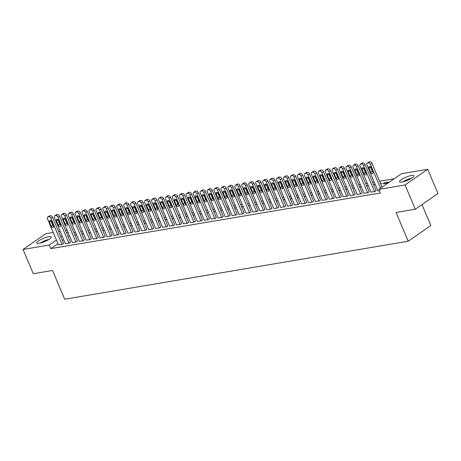 <?xml version="1.0" encoding="UTF-8"?>
<svg xmlns="http://www.w3.org/2000/svg" width="461" height="461" viewBox="0 0 461 461"><rect width="100%" height="100%" fill="white"/><g stroke="black" fill="none" stroke-linecap="round" stroke-linejoin="round"><path stroke-width="0.69" d="M401.946 182.06A7.802 1.735 157.1 0 1 399.531 181.79A7.802 1.735 157.1 0 1 403.444 178.384A7.802 1.735 157.1 0 1 411.494 175.445A7.802 1.735 157.1 0 1 413.909 175.716A7.802 1.735 157.1 0 1 410.002 179.122A7.802 1.735 157.1 0 1 401.946 182.06M39.254 243.287A7.802 1.735 157.1 0 1 36.84 243.016A7.802 1.735 157.1 0 1 40.752 239.611A7.802 1.735 157.1 0 1 48.803 236.672A7.802 1.735 157.1 0 1 51.217 236.942A7.802 1.735 157.1 0 1 47.304 240.348A7.802 1.735 157.1 0 1 39.254 243.287M394.172 178.787L379.57 181.248M374.251 182.147L372.626 182.423M367.308 183.322L365.682 183.593M360.364 184.492L358.739 184.769M353.414 185.668L351.789 185.939M346.47 186.838L344.845 187.114M339.527 188.013L337.901 188.284M332.583 189.183L330.952 189.459M325.633 190.358L324.008 190.629M318.689 191.528L317.064 191.805M311.745 192.698L310.12 192.975M304.796 193.874L303.171 194.15M297.852 195.043L296.227 195.32M290.908 196.219L289.283 196.495M283.964 197.389L282.334 197.665M277.015 198.564L275.39 198.835M270.071 199.734L268.446 200.011M263.127 200.91L261.496 201.18M256.178 202.079L254.553 202.356M249.234 203.255L247.609 203.526M242.29 204.425L240.665 204.701M235.346 205.6L233.715 205.871M228.397 206.77L226.772 207.047M221.453 207.946L219.828 208.216M214.509 209.115L212.878 209.392M207.559 210.291L205.934 210.562M200.616 211.461L198.991 211.737M193.672 212.636L192.047 212.907M186.722 213.806L185.097 214.083M179.778 214.982L178.153 215.252M172.835 216.151L171.21 216.428M165.891 217.321L164.26 217.598M158.941 218.497L157.316 218.773M151.997 219.667L150.372 219.943M145.054 220.842L143.429 221.119M138.104 222.012L136.479 222.288M131.16 223.187L129.535 223.458M124.216 224.357L122.591 224.634M117.273 225.533L115.642 225.804M110.323 226.703L108.698 226.979M103.379 227.878L101.754 228.149M96.435 229.048L94.81 229.324M89.486 230.223L87.861 230.494M82.542 231.393L80.917 231.67M75.598 232.569L73.973 232.84M401.514 173.693L427.699 169.273L405.052 184.97L378.867 189.39L401.514 173.693M405.052 184.97L415.298 209.231L437.95 193.539L427.699 169.273M422.005 204.586L430.856 225.538L408.21 241.236L64.684 299.229L52.537 270.474L33.301 273.719L23.05 249.459L45.702 233.762L53.24 232.488M58.564 231.589L60.189 231.318M65.508 230.419L67.133 230.143M384.497 182.746L382.964 183.806L387.136 183.103L388.663 182.043L384.497 182.746L384.814 183.495M371.013 192.087L374.891 191.586L376.072 190.583M373.543 184.596L374.776 184.388L373.756 185.091M357.119 194.433L360.998 193.931L362.185 192.929M359.655 186.941L360.882 186.734L359.862 187.437M343.232 196.778L347.11 196.277L348.291 195.274M345.762 189.287L346.995 189.079L345.975 189.782M329.338 199.123L333.217 198.622L334.404 197.619M331.874 191.632L333.101 191.419L332.081 192.128M315.451 201.469L319.329 200.967L320.51 199.965M317.981 193.972L319.208 193.764L318.194 194.473M301.557 203.814L305.436 203.313L306.617 202.31M304.087 196.317L305.32 196.109L304.3 196.818M287.664 206.159L291.548 205.658L292.729 204.655M290.2 198.662L291.427 198.455L290.407 199.164M273.776 208.505L277.655 208.003L278.836 207.001M276.306 201.008L277.539 200.8L276.519 201.509M259.883 210.85L263.761 210.349L264.948 209.346M262.418 203.353L263.646 203.145L262.626 203.854M245.995 213.195L249.874 212.694L251.055 211.691M248.525 205.698L249.753 205.491L248.738 206.2M232.102 215.541L235.98 215.033L237.167 214.037M234.637 208.044L235.865 207.836L234.845 208.545M218.209 217.886L222.093 217.379L223.274 216.382M220.744 210.389L221.972 210.181L220.952 210.89M204.321 220.231L208.199 219.724L209.38 218.727M206.851 212.734L208.084 212.527L207.064 213.236M190.428 222.577L194.311 222.069L195.493 221.067M192.963 215.08L194.19 214.872L193.171 215.581M176.54 224.922L180.418 224.415L181.599 223.412M179.07 217.425L180.303 217.217L179.283 217.92M162.647 227.267L166.525 226.76L167.712 225.757M165.182 219.77L166.409 219.563L165.39 220.266M148.759 229.613L152.637 229.105L153.818 228.103M151.289 222.116L152.516 221.908L151.502 222.611M134.866 231.958L138.744 231.451L139.931 230.448M137.395 224.461L138.628 224.253L137.609 224.956M120.972 234.303L124.856 233.796L126.037 232.793M123.508 226.806L124.735 226.599L123.715 227.302M107.085 236.649L110.963 236.141L112.144 235.139M109.614 229.152L110.847 228.944L109.827 229.647M93.191 238.988L97.069 238.487L98.256 237.484M95.727 231.497L96.954 231.289L95.934 231.992M79.304 241.334L83.182 240.832L84.363 239.829M81.833 233.842L83.066 233.635L82.046 234.338M65.41 243.679L69.288 243.178L70.475 242.175M69.467 235.663L68.119 236.597M63.71 239.657L62.362 240.59M57.953 243.644L50.75 248.635L380.383 192.986L378.867 189.39M58.466 244.854L62.344 244.347L63.526 243.35M74.889 235.012L76.117 234.805L75.097 235.513M72.354 242.509L76.238 242.002L77.419 241.005M88.777 232.667L90.01 232.459L88.99 233.168M86.247 240.164L90.126 239.657L91.313 238.66M102.67 230.321L103.898 230.114L102.884 230.823M100.141 237.818L104.019 237.317L105.2 236.314M116.564 227.976L117.791 227.769L116.771 228.477M114.028 235.473L117.907 234.972L119.094 233.969M130.451 225.631L131.685 225.423L130.665 226.132M127.922 233.128L131.8 232.626L132.981 231.624M144.345 223.285L145.572 223.078L144.552 223.787M141.809 230.782L145.693 230.281L146.875 229.278M158.232 220.94L159.466 220.733L158.446 221.441M155.703 228.437L159.581 227.936L160.762 226.933M172.126 218.595L173.353 218.387L172.333 219.096M169.59 226.092L173.474 225.59L174.656 224.588M186.014 216.249L187.247 216.042L186.227 216.751M183.484 223.746L187.362 223.245L188.549 222.242M199.907 213.91L201.134 213.702L200.12 214.405M197.377 221.401L201.255 220.9L202.437 219.897M213.8 211.564L215.028 211.357L214.008 212.06M211.265 219.056L215.143 218.554L216.33 217.552M227.688 209.219L228.921 209.012L227.901 209.715M225.158 216.71L229.036 216.209L230.218 215.206M241.581 206.874L242.809 206.666L241.789 207.369M239.046 214.365L242.93 213.864L244.111 212.861M255.469 204.528L256.702 204.321L255.682 205.024M252.939 212.025L256.817 211.518L257.999 210.516M269.362 202.183L270.59 201.976L269.57 202.679M266.827 209.68L270.711 209.173L271.892 208.17M283.256 199.838L284.483 199.63L283.463 200.333M280.72 207.335L284.598 206.828L285.785 205.825M297.143 197.492L298.371 197.285L297.357 197.988M294.614 204.989L298.492 204.482L299.673 203.48M311.037 195.147L312.264 194.94L311.244 195.643M308.501 202.644L312.379 202.137L313.566 201.134M324.924 192.802L326.158 192.594L325.138 193.303M322.395 200.299L326.273 199.792L327.454 198.789M338.818 190.456L340.045 190.249L339.025 190.958M336.282 197.953L340.166 197.446L341.347 196.449M352.705 188.111L353.939 187.904L352.919 188.612M350.176 195.608L354.054 195.101L355.241 194.104M366.599 185.766L367.826 185.558L366.812 186.267M364.069 193.263L367.947 192.756L369.128 191.759M380.492 183.42L381.72 183.213L380.7 183.922M377.957 190.917L379.466 190.814M50.75 248.635L49.235 245.039L23.05 249.459M415.298 209.231L396.062 212.481L408.21 241.236M67.946 232.073L66.597 233.007M62.189 236.061L60.846 236.994M56.438 240.048L49.235 245.039M58.524 244.993L47.512 218.917A2 1.337 -124.7 0 1 47.76 217.039A2 1.337 -124.7 0 1 48.14 216.883L48.831 216.768A2 1.337 -124.7 0 1 50.981 218.33L61.999 244.411M63.589 243.489L52.514 217.269L50.981 218.33M49.5 222.046A1.602 1.072 55.3 0 1 49.702 220.542A1.602 1.072 55.3 0 1 51.724 221.672L53.545 225.982A1.602 1.072 55.3 0 1 53.343 227.486A1.602 1.072 55.3 0 1 51.321 226.357L49.5 222.046L51.033 220.986A1.602 1.072 55.3 0 1 50.929 220.681M53.649 226.288A1.602 1.072 55.3 0 1 52.854 225.296L51.033 220.986M47.76 217.039L49.287 215.979A2 1.337 55.3 0 1 49.667 215.823L50.364 215.708A2 1.337 55.3 0 1 52.514 217.269M65.468 243.823L54.456 217.742A2 1.337 -124.7 0 1 54.703 215.863A2 1.337 -124.7 0 1 55.084 215.713L55.781 215.592A2 1.337 -124.7 0 1 57.925 217.16L68.943 243.235M70.533 242.313L59.457 216.1L57.925 217.16M56.444 220.871A1.602 1.072 55.3 0 1 56.645 219.373A1.602 1.072 55.3 0 1 58.668 220.496L60.489 224.812A1.602 1.072 55.3 0 1 60.293 226.316A1.602 1.072 55.3 0 1 58.27 225.187L56.444 220.871L57.977 219.811A1.602 1.072 55.3 0 1 57.873 219.511M60.593 225.118A1.602 1.072 55.3 0 1 59.797 224.127L57.977 219.811M54.703 215.863L56.236 214.803A2 1.337 55.3 0 1 56.617 214.653L57.308 214.532A2 1.337 55.3 0 1 59.457 216.1M72.417 242.647L61.399 216.572A2 1.337 -124.7 0 1 61.647 214.693A2 1.337 -124.7 0 1 62.028 214.538L62.725 214.423A2 1.337 -124.7 0 1 64.874 215.984L75.886 242.065M77.477 241.143L66.401 214.924L64.874 215.984M63.393 219.701A1.602 1.072 55.3 0 1 63.589 218.197A1.602 1.072 55.3 0 1 65.612 219.327L67.439 223.637A1.602 1.072 55.3 0 1 67.237 225.141A1.602 1.072 55.3 0 1 65.214 224.011L63.393 219.701L64.92 218.641A1.602 1.072 55.3 0 1 64.822 218.335M67.537 223.942A1.602 1.072 55.3 0 1 66.741 222.951L64.92 218.641M61.647 214.693L63.18 213.633A2 1.337 55.3 0 1 63.56 213.478L64.252 213.362A2 1.337 55.3 0 1 66.401 214.924M41.017 242.884A6.754 1.504 157.1 0 1 43.098 241.748A6.754 1.504 157.1 0 1 48.209 239.847M48.97 239.386A7.756 1.729 -22.9 0 0 42.804 241.639A7.756 1.729 -22.9 0 0 40.159 243.108M403.715 181.657A6.754 1.504 157.1 0 1 405.789 180.522A6.754 1.504 157.1 0 1 410.901 178.62M411.661 178.153A7.756 1.729 -22.9 0 0 405.496 180.412A7.756 1.729 -22.9 0 0 402.851 181.876M79.361 241.478L68.343 215.396A2 1.337 -124.7 0 1 68.597 213.518A2 1.337 -124.7 0 1 68.977 213.368L69.669 213.247A2 1.337 -124.7 0 1 71.818 214.814L82.836 240.89M84.426 239.974L73.351 213.754L71.818 214.814M70.337 218.526A1.602 1.072 55.3 0 1 70.539 217.027A1.602 1.072 55.3 0 1 72.561 218.151L74.382 222.467A1.602 1.072 55.3 0 1 74.181 223.971A1.602 1.072 55.3 0 1 72.158 222.842L70.337 218.526L71.87 217.465A1.602 1.072 55.3 0 1 71.766 217.166M74.486 222.772A1.602 1.072 55.3 0 1 73.691 221.781L71.87 217.465M68.597 213.518L70.124 212.458A2 1.337 55.3 0 1 70.504 212.308L71.201 212.187A2 1.337 55.3 0 1 73.351 213.754M86.305 240.302L75.293 214.227A2 1.337 -124.7 0 1 75.541 212.348A2 1.337 -124.7 0 1 75.921 212.193L76.618 212.077A2 1.337 -124.7 0 1 78.762 213.639L89.78 239.72M91.37 238.798L80.295 212.579L78.762 213.639M77.281 217.356A1.602 1.072 55.3 0 1 77.483 215.852A1.602 1.072 55.3 0 1 79.505 216.981L81.326 221.292A1.602 1.072 55.3 0 1 81.13 222.796A1.602 1.072 55.3 0 1 79.102 221.672L77.281 217.356L78.814 216.295A1.602 1.072 55.3 0 1 78.71 215.99M81.43 221.597A1.602 1.072 55.3 0 1 80.635 220.606L78.814 216.295M75.541 212.348L77.068 211.288A2 1.337 55.3 0 1 77.454 211.132L78.145 211.017A2 1.337 55.3 0 1 80.295 212.579M93.255 239.132L82.237 213.051A2 1.337 -124.7 0 1 82.484 211.173A2 1.337 -124.7 0 1 82.865 211.023L83.562 210.908A2 1.337 -124.7 0 1 85.711 212.469L96.724 238.544M98.314 237.628L87.238 211.409L85.711 212.469M84.23 216.186A1.602 1.072 55.3 0 1 84.426 214.682A1.602 1.072 55.3 0 1 86.449 215.806L88.27 220.122A1.602 1.072 55.3 0 1 88.074 221.626A1.602 1.072 55.3 0 1 86.051 220.496L84.23 216.186L85.758 215.12A1.602 1.072 55.3 0 1 85.654 214.82M88.374 220.427A1.602 1.072 55.3 0 1 87.578 219.436L85.758 215.12M82.484 211.173L84.017 210.112A2 1.337 55.3 0 1 84.398 209.962L85.089 209.841A2 1.337 55.3 0 1 87.238 211.409M100.198 237.957L89.18 211.881A2 1.337 -124.7 0 1 89.428 210.003A2 1.337 -124.7 0 1 89.814 209.847L90.506 209.732A2 1.337 -124.7 0 1 92.655 211.294L103.673 237.375M105.258 236.453L94.182 210.233L92.655 211.294M91.174 215.01A1.602 1.072 55.3 0 1 91.37 213.506A1.602 1.072 55.3 0 1 93.399 214.636L95.22 218.946A1.602 1.072 55.3 0 1 95.018 220.45A1.602 1.072 55.3 0 1 92.995 219.327L91.174 215.01L92.701 213.95A1.602 1.072 55.3 0 1 92.603 213.645M95.323 219.252A1.602 1.072 55.3 0 1 94.528 218.266L92.701 213.95M89.428 210.003L90.961 208.942A2 1.337 55.3 0 1 91.341 208.787L92.039 208.672A2 1.337 55.3 0 1 94.182 210.233M107.142 236.787L96.13 210.706A2 1.337 -124.7 0 1 96.378 208.827A2 1.337 -124.7 0 1 96.758 208.677L97.45 208.562A2 1.337 -124.7 0 1 99.599 210.124L110.617 236.199M112.207 235.283L101.132 209.064L99.599 210.124M98.118 213.841A1.602 1.072 55.3 0 1 98.32 212.337A1.602 1.072 55.3 0 1 100.342 213.46L102.163 217.776A1.602 1.072 55.3 0 1 101.962 219.28A1.602 1.072 55.3 0 1 99.939 218.151L98.118 213.841L99.651 212.78A1.602 1.072 55.3 0 1 99.547 212.475M102.267 218.082A1.602 1.072 55.3 0 1 101.472 217.091L99.651 212.78M96.378 208.827L97.905 207.767A2 1.337 55.3 0 1 98.285 207.617L98.982 207.502A2 1.337 55.3 0 1 101.132 209.064M114.086 235.611L103.074 209.536A2 1.337 -124.7 0 1 103.322 207.657A2 1.337 -124.7 0 1 103.702 207.502L104.399 207.387A2 1.337 -124.7 0 1 106.543 208.948L117.561 235.029M119.151 234.107L108.076 207.888L106.543 208.948M105.062 212.665A1.602 1.072 55.3 0 1 105.264 211.161A1.602 1.072 55.3 0 1 107.286 212.291L109.107 216.607A1.602 1.072 55.3 0 1 108.911 218.105A1.602 1.072 55.3 0 1 106.889 216.981L105.062 212.665L106.595 211.605A1.602 1.072 55.3 0 1 106.491 211.299M109.211 216.906A1.602 1.072 55.3 0 1 108.416 215.921L106.595 211.605M103.322 207.657L104.854 206.597A2 1.337 55.3 0 1 105.235 206.442L105.926 206.326A2 1.337 55.3 0 1 108.076 207.888M121.036 234.442L110.018 208.366A2 1.337 -124.7 0 1 110.265 206.482A2 1.337 -124.7 0 1 110.646 206.332L111.343 206.217A2 1.337 -124.7 0 1 113.492 207.778L124.505 233.854M126.095 232.938L115.02 206.718L113.492 207.778M112.011 211.495A1.602 1.072 55.3 0 1 112.207 209.991A1.602 1.072 55.3 0 1 114.23 211.121L116.057 215.431A1.602 1.072 55.3 0 1 115.855 216.935A1.602 1.072 55.3 0 1 113.832 215.806L112.011 211.495L113.539 210.435A1.602 1.072 55.3 0 1 113.441 210.13M116.155 215.736A1.602 1.072 55.3 0 1 115.359 214.745L113.539 210.435M110.265 206.482L111.798 205.422A2 1.337 55.3 0 1 112.179 205.272L112.876 205.157A2 1.337 55.3 0 1 115.02 206.718M127.979 233.272L116.961 207.191A2 1.337 -124.7 0 1 117.215 205.312A2 1.337 -124.7 0 1 117.595 205.157L118.287 205.041A2 1.337 -124.7 0 1 120.436 206.603L131.454 232.684M133.045 231.762L121.969 205.543L120.436 206.603M118.955 210.32A1.602 1.072 55.3 0 1 119.157 208.816A1.602 1.072 55.3 0 1 121.18 209.945L123.001 214.261A1.602 1.072 55.3 0 1 122.799 215.76A1.602 1.072 55.3 0 1 120.776 214.636L118.955 210.32L120.488 209.259A1.602 1.072 55.3 0 1 120.384 208.954M123.104 214.561A1.602 1.072 55.3 0 1 122.309 213.576L120.488 209.259M117.215 205.312L118.742 204.252A2 1.337 55.3 0 1 119.122 204.096L119.82 203.981A2 1.337 55.3 0 1 121.969 205.543M134.923 232.096L123.911 206.021A2 1.337 -124.7 0 1 124.159 204.137A2 1.337 -124.7 0 1 124.539 203.987L125.236 203.871A2 1.337 -124.7 0 1 127.38 205.433L138.398 231.508M139.988 230.592L128.913 204.373L127.38 205.433M125.899 209.15A1.602 1.072 55.3 0 1 126.101 207.646A1.602 1.072 55.3 0 1 128.123 208.775L129.944 213.086A1.602 1.072 55.3 0 1 129.748 214.59A1.602 1.072 55.3 0 1 127.72 213.46L125.899 209.15L127.432 208.09A1.602 1.072 55.3 0 1 127.328 207.784M130.048 213.391A1.602 1.072 55.3 0 1 129.253 212.4L127.432 208.09M124.159 204.137L125.692 203.076A2 1.337 55.3 0 1 126.072 202.926L126.763 202.811A2 1.337 55.3 0 1 128.913 204.373M141.873 230.926L130.855 204.845A2 1.337 -124.7 0 1 131.103 202.967A2 1.337 -124.7 0 1 131.483 202.817L132.18 202.696A2 1.337 -124.7 0 1 134.33 204.258L145.342 230.339M146.932 229.417L135.857 203.197L134.33 204.258M132.849 207.974A1.602 1.072 55.3 0 1 133.045 206.47A1.602 1.072 55.3 0 1 135.067 207.6L136.888 211.916A1.602 1.072 55.3 0 1 136.692 213.42A1.602 1.072 55.3 0 1 134.67 212.291L132.849 207.974L134.376 206.914A1.602 1.072 55.3 0 1 134.272 206.609M136.992 212.216A1.602 1.072 55.3 0 1 136.197 211.23L134.376 206.914M131.103 202.967L132.635 201.906A2 1.337 55.3 0 1 133.016 201.751L133.707 201.636A2 1.337 55.3 0 1 135.857 203.197M148.817 229.751L137.799 203.676A2 1.337 -124.7 0 1 138.052 201.791A2 1.337 -124.7 0 1 138.433 201.641L139.124 201.526A2 1.337 -124.7 0 1 141.273 203.088L152.291 229.163M153.876 228.247L142.801 202.027L141.273 203.088M139.792 206.805A1.602 1.072 55.3 0 1 139.988 205.301A1.602 1.072 55.3 0 1 142.017 206.43L143.838 210.74A1.602 1.072 55.3 0 1 143.636 212.244A1.602 1.072 55.3 0 1 141.613 211.115L139.792 206.805L141.32 205.744A1.602 1.072 55.3 0 1 141.222 205.439M143.941 211.046A1.602 1.072 55.3 0 1 143.146 210.055L141.32 205.744M138.052 201.791L139.579 200.731A2 1.337 55.3 0 1 139.96 200.581L140.657 200.466A2 1.337 55.3 0 1 142.801 202.027M155.76 228.581L144.748 202.5A2 1.337 -124.7 0 1 144.996 200.621A2 1.337 -124.7 0 1 145.376 200.472L146.068 200.351A2 1.337 -124.7 0 1 148.217 201.912L159.235 227.993M160.826 227.071L149.75 200.852L148.217 201.912M146.736 205.629A1.602 1.072 55.3 0 1 146.938 204.125A1.602 1.072 55.3 0 1 148.961 205.254L150.782 209.571A1.602 1.072 55.3 0 1 150.58 211.075A1.602 1.072 55.3 0 1 148.557 209.945L146.736 205.629L148.269 204.569A1.602 1.072 55.3 0 1 148.165 204.263M150.885 209.87A1.602 1.072 55.3 0 1 150.09 208.885L148.269 204.569M144.996 200.621L146.523 199.561A2 1.337 55.3 0 1 146.903 199.411L147.601 199.29A2 1.337 55.3 0 1 149.75 200.852M162.704 227.406L151.692 201.33A2 1.337 -124.7 0 1 151.94 199.452A2 1.337 -124.7 0 1 152.32 199.296L153.017 199.181A2 1.337 -124.7 0 1 155.161 200.742L166.179 226.818M167.769 225.902L156.694 199.682L155.161 200.742M153.68 204.459A1.602 1.072 55.3 0 1 153.882 202.955A1.602 1.072 55.3 0 1 155.904 204.085L157.725 208.395A1.602 1.072 55.3 0 1 157.529 209.899A1.602 1.072 55.3 0 1 155.507 208.77L153.68 204.459L155.213 203.399A1.602 1.072 55.3 0 1 155.109 203.094M157.829 208.7A1.602 1.072 55.3 0 1 157.034 207.709L155.213 203.399M151.94 199.452L153.473 198.391A2 1.337 55.3 0 1 153.853 198.236L154.544 198.121A2 1.337 55.3 0 1 156.694 199.682M169.654 226.236L158.636 200.155A2 1.337 -124.7 0 1 158.884 198.276A2 1.337 -124.7 0 1 159.264 198.126L159.961 198.005A2 1.337 -124.7 0 1 162.111 199.567L173.123 225.648M174.713 224.726L163.638 198.507L162.111 199.567M160.63 203.284A1.602 1.072 55.3 0 1 160.826 201.78A1.602 1.072 55.3 0 1 162.848 202.909L164.675 207.225A1.602 1.072 55.3 0 1 164.473 208.729A1.602 1.072 55.3 0 1 162.451 207.6L160.63 203.284L162.157 202.223A1.602 1.072 55.3 0 1 162.059 201.918M164.773 207.531A1.602 1.072 55.3 0 1 163.983 206.54L162.157 202.223M158.884 198.276L160.416 197.216A2 1.337 55.3 0 1 160.797 197.066L161.494 196.945A2 1.337 55.3 0 1 163.638 198.507M176.598 225.06L165.58 198.985A2 1.337 -124.7 0 1 165.833 197.106A2 1.337 -124.7 0 1 166.214 196.951L166.905 196.835A2 1.337 -124.7 0 1 169.054 198.397L180.072 224.472M181.663 223.556L170.587 197.337L169.054 198.397M167.574 202.114A1.602 1.072 55.3 0 1 167.775 200.61A1.602 1.072 55.3 0 1 169.798 201.739L171.619 206.05A1.602 1.072 55.3 0 1 171.417 207.554A1.602 1.072 55.3 0 1 169.394 206.424L167.574 202.114L169.106 201.054A1.602 1.072 55.3 0 1 169.003 200.748M171.723 206.355A1.602 1.072 55.3 0 1 170.927 205.364L169.106 201.054M165.833 197.106L167.36 196.046A2 1.337 55.3 0 1 167.741 195.89L168.438 195.775A2 1.337 55.3 0 1 170.587 197.337M183.541 223.89L172.529 197.809A2 1.337 -124.7 0 1 172.777 195.931A2 1.337 -124.7 0 1 173.157 195.781L173.855 195.66A2 1.337 -124.7 0 1 175.998 197.227L187.016 223.303M188.607 222.381L177.531 196.161L175.998 197.227M174.517 200.938A1.602 1.072 55.3 0 1 174.719 199.434A1.602 1.072 55.3 0 1 176.742 200.564L178.563 204.88A1.602 1.072 55.3 0 1 178.367 206.384A1.602 1.072 55.3 0 1 176.344 205.254L174.517 200.938L176.05 199.878A1.602 1.072 55.3 0 1 175.946 199.573M178.666 205.185A1.602 1.072 55.3 0 1 177.871 204.194L176.05 199.878M172.777 195.931L174.31 194.87A2 1.337 55.3 0 1 174.69 194.721L175.382 194.6A2 1.337 55.3 0 1 177.531 196.161M190.491 222.715L179.473 196.64A2 1.337 -124.7 0 1 179.721 194.761A2 1.337 -124.7 0 1 180.101 194.605L180.798 194.49A2 1.337 -124.7 0 1 182.948 196.052L193.96 222.133M195.55 221.211L184.475 194.991L182.948 196.052M181.467 199.769A1.602 1.072 55.3 0 1 181.663 198.265A1.602 1.072 55.3 0 1 183.685 199.394L185.512 203.704A1.602 1.072 55.3 0 1 185.31 205.208A1.602 1.072 55.3 0 1 183.288 204.079L181.467 199.769L182.994 198.708A1.602 1.072 55.3 0 1 182.89 198.403M185.61 204.01A1.602 1.072 55.3 0 1 184.815 203.019L182.994 198.708M179.721 194.761L181.254 193.701A2 1.337 55.3 0 1 181.634 193.545L182.326 193.43A2 1.337 55.3 0 1 184.475 194.991M197.435 221.545L186.417 195.464A2 1.337 -124.7 0 1 186.67 193.585A2 1.337 -124.7 0 1 187.051 193.436L187.742 193.315A2 1.337 -124.7 0 1 189.892 194.882L200.91 220.957M202.494 220.035L191.424 193.822L189.892 194.882M188.411 198.593A1.602 1.072 55.3 0 1 188.612 197.089A1.602 1.072 55.3 0 1 190.635 198.218L192.456 202.535A1.602 1.072 55.3 0 1 192.254 204.039A1.602 1.072 55.3 0 1 190.232 202.909L188.411 198.593L189.938 197.533A1.602 1.072 55.3 0 1 189.84 197.233M192.56 202.84A1.602 1.072 55.3 0 1 191.764 201.849L189.938 197.533M186.67 193.585L188.197 192.525A2 1.337 55.3 0 1 188.578 192.375L189.275 192.254A2 1.337 55.3 0 1 191.424 193.822M204.379 220.37L193.366 194.294A2 1.337 -124.7 0 1 193.614 192.416A2 1.337 -124.7 0 1 193.995 192.26L194.686 192.145A2 1.337 -124.7 0 1 196.835 193.706L207.853 219.788M209.444 218.866L198.368 192.646L196.835 193.706M195.355 197.423A1.602 1.072 55.3 0 1 195.556 195.919A1.602 1.072 55.3 0 1 197.579 197.049L199.4 201.359A1.602 1.072 55.3 0 1 199.198 202.863A1.602 1.072 55.3 0 1 197.175 201.734L195.355 197.423L196.887 196.363A1.602 1.072 55.3 0 1 196.784 196.058M199.504 201.664A1.602 1.072 55.3 0 1 198.708 200.673L196.887 196.363M193.614 192.416L195.141 191.355A2 1.337 55.3 0 1 195.522 191.2L196.219 191.085A2 1.337 55.3 0 1 198.368 192.646M211.328 219.2L200.31 193.119A2 1.337 -124.7 0 1 200.558 191.24A2 1.337 -124.7 0 1 200.938 191.09L201.636 190.969A2 1.337 -124.7 0 1 203.785 192.537L214.797 218.612M216.388 217.69L205.312 191.476L203.785 192.537M202.298 196.248A1.602 1.072 55.3 0 1 202.5 194.749A1.602 1.072 55.3 0 1 204.523 195.873L206.344 200.189A1.602 1.072 55.3 0 1 206.148 201.693A1.602 1.072 55.3 0 1 204.125 200.564L202.298 196.248L203.831 195.187A1.602 1.072 55.3 0 1 203.727 194.888M206.447 200.495A1.602 1.072 55.3 0 1 205.652 199.504L203.831 195.187M200.558 191.24L202.091 190.18A2 1.337 55.3 0 1 202.471 190.03L203.163 189.909A2 1.337 55.3 0 1 205.312 191.476M218.272 218.024L207.254 191.949A2 1.337 -124.7 0 1 207.502 190.07A2 1.337 -124.7 0 1 207.882 189.915L208.579 189.799A2 1.337 -124.7 0 1 210.729 191.361L221.741 217.442M223.331 216.52L212.256 190.301L210.729 191.361M209.248 195.078A1.602 1.072 55.3 0 1 209.444 193.574A1.602 1.072 55.3 0 1 211.466 194.703L213.293 199.014A1.602 1.072 55.3 0 1 213.091 200.518A1.602 1.072 55.3 0 1 211.069 199.388L209.248 195.078L210.775 194.018A1.602 1.072 55.3 0 1 210.677 193.712M213.391 199.319A1.602 1.072 55.3 0 1 212.602 198.328L210.775 194.018M207.502 190.07L209.035 189.01A2 1.337 55.3 0 1 209.415 188.854L210.112 188.739A2 1.337 55.3 0 1 212.256 190.301M225.216 216.854L214.198 190.773A2 1.337 -124.7 0 1 214.451 188.895A2 1.337 -124.7 0 1 214.832 188.745L215.523 188.624A2 1.337 -124.7 0 1 217.673 190.191L228.691 216.267M230.281 215.35L219.206 189.131L217.673 190.191M216.192 193.902A1.602 1.072 55.3 0 1 216.393 192.404A1.602 1.072 55.3 0 1 218.416 193.528L220.237 197.844A1.602 1.072 55.3 0 1 220.035 199.348A1.602 1.072 55.3 0 1 218.013 198.218L216.192 193.902L217.725 192.842A1.602 1.072 55.3 0 1 217.621 192.542M220.341 198.149A1.602 1.072 55.3 0 1 219.545 197.158L217.725 192.842M214.451 188.895L215.979 187.834A2 1.337 55.3 0 1 216.359 187.685L217.056 187.564A2 1.337 55.3 0 1 219.206 189.131M232.16 215.679L221.147 189.604A2 1.337 -124.7 0 1 221.395 187.725A2 1.337 -124.7 0 1 221.776 187.569L222.473 187.454A2 1.337 -124.7 0 1 224.616 189.016L235.634 215.097M237.225 214.175L226.149 187.955L224.616 189.016M223.136 192.733A1.602 1.072 55.3 0 1 223.337 191.229A1.602 1.072 55.3 0 1 225.36 192.358L227.181 196.668A1.602 1.072 55.3 0 1 226.985 198.172A1.602 1.072 55.3 0 1 224.962 197.049L223.136 192.733L224.668 191.672A1.602 1.072 55.3 0 1 224.565 191.367M227.285 196.974A1.602 1.072 55.3 0 1 226.489 195.988L224.668 191.672M221.395 187.725L222.928 186.665A2 1.337 55.3 0 1 223.308 186.509L224 186.394A2 1.337 55.3 0 1 226.149 187.955M239.109 214.509L228.091 188.428A2 1.337 -124.7 0 1 228.339 186.549A2 1.337 -124.7 0 1 228.719 186.4L229.417 186.284A2 1.337 -124.7 0 1 231.566 187.846L242.578 213.921M244.169 213.005L233.093 186.786L231.566 187.846M230.085 191.563A1.602 1.072 55.3 0 1 230.281 190.059A1.602 1.072 55.3 0 1 232.304 191.182L234.13 195.499A1.602 1.072 55.3 0 1 233.929 197.003A1.602 1.072 55.3 0 1 231.906 195.873L230.085 191.563L231.612 190.502A1.602 1.072 55.3 0 1 231.508 190.197M234.228 195.804A1.602 1.072 55.3 0 1 233.433 194.813L231.612 190.502M228.339 186.549L229.872 185.489A2 1.337 55.3 0 1 230.252 185.339L230.944 185.218A2 1.337 55.3 0 1 233.093 186.786M246.053 213.334L235.035 187.258A2 1.337 -124.7 0 1 235.289 185.38A2 1.337 -124.7 0 1 235.669 185.224L236.36 185.109A2 1.337 -124.7 0 1 238.51 186.67L249.528 212.752M251.112 211.83L240.043 185.61L238.51 186.67M237.029 190.387A1.602 1.072 55.3 0 1 237.231 188.883A1.602 1.072 55.3 0 1 239.253 190.013L241.074 194.323A1.602 1.072 55.3 0 1 240.873 195.827A1.602 1.072 55.3 0 1 238.85 194.703L237.029 190.387L238.562 189.327A1.602 1.072 55.3 0 1 238.458 189.022M241.178 194.628A1.602 1.072 55.3 0 1 240.383 193.643L238.562 189.327M235.289 185.38L236.816 184.319A2 1.337 55.3 0 1 237.196 184.164L237.893 184.048A2 1.337 55.3 0 1 240.043 185.61M252.997 212.164L241.985 186.088A2 1.337 -124.7 0 1 242.232 184.204A2 1.337 -124.7 0 1 242.613 184.054L243.304 183.939A2 1.337 -124.7 0 1 245.454 185.501L256.472 211.576M258.062 210.66L246.987 184.44L245.454 185.501M243.973 189.217A1.602 1.072 55.3 0 1 244.174 187.713A1.602 1.072 55.3 0 1 246.197 188.837L248.018 193.153A1.602 1.072 55.3 0 1 247.822 194.657A1.602 1.072 55.3 0 1 245.794 193.528L243.973 189.217L245.506 188.157A1.602 1.072 55.3 0 1 245.402 187.852M248.122 193.459A1.602 1.072 55.3 0 1 247.327 192.468L245.506 188.157M242.232 184.204L243.76 183.144A2 1.337 55.3 0 1 244.14 182.994L244.837 182.879A2 1.337 55.3 0 1 246.987 184.44M259.946 210.994L248.928 184.913A2 1.337 -124.7 0 1 249.176 183.034A2 1.337 -124.7 0 1 249.557 182.879L250.254 182.763A2 1.337 -124.7 0 1 252.403 184.325L263.415 210.406M265.006 209.484L253.93 183.265L252.403 184.325M250.922 188.042A1.602 1.072 55.3 0 1 251.118 186.538A1.602 1.072 55.3 0 1 253.141 187.667L254.962 191.983A1.602 1.072 55.3 0 1 254.766 193.482A1.602 1.072 55.3 0 1 252.743 192.358L250.922 188.042L252.449 186.982A1.602 1.072 55.3 0 1 252.346 186.676M255.066 192.283A1.602 1.072 55.3 0 1 254.27 191.298L252.449 186.982M249.176 183.034L250.709 181.974A2 1.337 55.3 0 1 251.089 181.818L251.781 181.703A2 1.337 55.3 0 1 253.93 183.265M266.89 209.818L255.872 183.743A2 1.337 -124.7 0 1 256.12 181.859A2 1.337 -124.7 0 1 256.5 181.709L257.198 181.594A2 1.337 -124.7 0 1 259.347 183.155L270.359 209.231M271.95 208.314L260.874 182.095L259.347 183.155M257.866 186.872A1.602 1.072 55.3 0 1 258.062 185.368A1.602 1.072 55.3 0 1 260.085 186.498L261.911 190.808A1.602 1.072 55.3 0 1 261.71 192.312A1.602 1.072 55.3 0 1 259.687 191.182L257.866 186.872L259.393 185.812A1.602 1.072 55.3 0 1 259.295 185.506M262.009 191.113A1.602 1.072 55.3 0 1 261.22 190.122L259.393 185.812M256.12 181.859L257.653 180.798A2 1.337 55.3 0 1 258.033 180.649L258.73 180.533A2 1.337 55.3 0 1 260.874 182.095M273.834 208.649L262.816 182.568A2 1.337 -124.7 0 1 263.07 180.689A2 1.337 -124.7 0 1 263.45 180.533L264.141 180.418A2 1.337 -124.7 0 1 266.291 181.98L277.309 208.061M278.899 207.139L267.824 180.919L266.291 181.98M264.81 185.697A1.602 1.072 55.3 0 1 265.012 184.193A1.602 1.072 55.3 0 1 267.034 185.322L268.855 189.638A1.602 1.072 55.3 0 1 268.654 191.136A1.602 1.072 55.3 0 1 266.631 190.013L264.81 185.697L266.343 184.636A1.602 1.072 55.3 0 1 266.239 184.331M268.959 189.938A1.602 1.072 55.3 0 1 268.164 188.952L266.343 184.636M263.07 180.689L264.597 179.629A2 1.337 55.3 0 1 264.977 179.473L265.674 179.358A2 1.337 55.3 0 1 267.824 180.919M280.778 207.473L269.766 181.398A2 1.337 -124.7 0 1 270.013 179.513A2 1.337 -124.7 0 1 270.394 179.364L271.091 179.248A2 1.337 -124.7 0 1 273.235 180.81L284.253 206.885M285.843 205.969L274.768 179.75L273.235 180.81M271.754 184.527A1.602 1.072 55.3 0 1 271.955 183.023A1.602 1.072 55.3 0 1 273.978 184.152L275.799 188.463A1.602 1.072 55.3 0 1 275.603 189.967A1.602 1.072 55.3 0 1 273.58 188.837L271.754 184.527L273.287 183.466A1.602 1.072 55.3 0 1 273.183 183.161M275.903 188.768A1.602 1.072 55.3 0 1 275.108 187.777L273.287 183.466M270.013 179.513L271.546 178.453A2 1.337 55.3 0 1 271.927 178.303L272.618 178.188A2 1.337 55.3 0 1 274.768 179.75M287.727 206.303L276.709 180.222A2 1.337 -124.7 0 1 276.957 178.344A2 1.337 -124.7 0 1 277.338 178.194L278.035 178.073A2 1.337 -124.7 0 1 280.184 179.634L291.196 205.715M292.787 204.793L281.711 178.574L280.184 179.634M278.703 183.351A1.602 1.072 55.3 0 1 278.899 181.847A1.602 1.072 55.3 0 1 280.922 182.977L282.749 187.293A1.602 1.072 55.3 0 1 282.547 188.797A1.602 1.072 55.3 0 1 280.524 187.667L278.703 183.351L280.23 182.291A1.602 1.072 55.3 0 1 280.127 181.986M282.847 187.592A1.602 1.072 55.3 0 1 282.051 186.607L280.23 182.291M276.957 178.344L278.49 177.283A2 1.337 55.3 0 1 278.87 177.133L279.562 177.012A2 1.337 55.3 0 1 281.711 178.574M294.671 205.128L283.653 179.052A2 1.337 -124.7 0 1 283.907 177.174A2 1.337 -124.7 0 1 284.287 177.018L284.979 176.903A2 1.337 -124.7 0 1 287.128 178.465L298.146 204.54M299.736 203.624L288.661 177.404L287.128 178.465M285.647 182.181A1.602 1.072 55.3 0 1 285.849 180.677A1.602 1.072 55.3 0 1 287.871 181.807L289.692 186.117A1.602 1.072 55.3 0 1 289.491 187.621A1.602 1.072 55.3 0 1 287.468 186.492L285.647 182.181L287.18 181.121A1.602 1.072 55.3 0 1 287.076 180.816M289.796 186.423A1.602 1.072 55.3 0 1 289.001 185.431L287.18 181.121M283.907 177.174L285.434 176.108A2 1.337 55.3 0 1 285.814 175.958L286.512 175.843A2 1.337 55.3 0 1 288.661 177.404M301.615 203.958L290.603 177.877A2 1.337 -124.7 0 1 290.851 175.998A2 1.337 -124.7 0 1 291.231 175.848L291.922 175.727A2 1.337 -124.7 0 1 294.072 177.289L305.09 203.37M306.68 202.448L295.605 176.229L294.072 177.289M292.591 181.006A1.602 1.072 55.3 0 1 292.793 179.502A1.602 1.072 55.3 0 1 294.815 180.631L296.636 184.947A1.602 1.072 55.3 0 1 296.44 186.451A1.602 1.072 55.3 0 1 294.412 185.322L292.591 181.006L294.124 179.946A1.602 1.072 55.3 0 1 294.02 179.64M296.74 185.253A1.602 1.072 55.3 0 1 295.945 184.262L294.124 179.946M290.851 175.998L292.378 174.938A2 1.337 55.3 0 1 292.764 174.788L293.455 174.667A2 1.337 55.3 0 1 295.605 176.229M308.565 202.782L297.547 176.707A2 1.337 -124.7 0 1 297.794 174.828A2 1.337 -124.7 0 1 298.175 174.673L298.872 174.558A2 1.337 -124.7 0 1 301.021 176.119L312.034 202.195M313.624 201.278L302.549 175.059L301.021 176.119M299.541 179.836A1.602 1.072 55.3 0 1 299.736 178.332A1.602 1.072 55.3 0 1 301.759 179.462L303.58 183.772A1.602 1.072 55.3 0 1 303.384 185.276A1.602 1.072 55.3 0 1 301.361 184.146L299.541 179.836L301.068 178.776A1.602 1.072 55.3 0 1 300.964 178.47M303.684 184.077A1.602 1.072 55.3 0 1 302.889 183.086L301.068 178.776M297.794 174.828L299.327 173.768A2 1.337 55.3 0 1 299.708 173.613L300.399 173.497A2 1.337 55.3 0 1 302.549 175.059M315.508 201.613L304.49 175.532A2 1.337 -124.7 0 1 304.738 173.653A2 1.337 -124.7 0 1 305.124 173.503L305.816 173.382A2 1.337 -124.7 0 1 307.965 174.944L318.977 201.025M320.568 200.103L309.492 173.883L307.965 174.944M306.484 178.661A1.602 1.072 55.3 0 1 306.68 177.157A1.602 1.072 55.3 0 1 308.709 178.286L310.53 182.602A1.602 1.072 55.3 0 1 310.328 184.106A1.602 1.072 55.3 0 1 308.305 182.977L306.484 178.661L308.011 177.6A1.602 1.072 55.3 0 1 307.913 177.295M310.628 182.908A1.602 1.072 55.3 0 1 309.838 181.916L308.011 177.6M304.738 173.653L306.271 172.593A2 1.337 55.3 0 1 306.651 172.443L307.349 172.322A2 1.337 55.3 0 1 309.492 173.883M322.452 200.437L311.434 174.362A2 1.337 -124.7 0 1 311.688 172.483A2 1.337 -124.7 0 1 312.068 172.328L312.76 172.212A2 1.337 -124.7 0 1 314.909 173.774L325.927 199.849M327.517 198.933L316.442 172.714L314.909 173.774M313.428 177.491A1.602 1.072 55.3 0 1 313.63 175.987A1.602 1.072 55.3 0 1 315.652 177.116L317.473 181.427A1.602 1.072 55.3 0 1 317.272 182.931A1.602 1.072 55.3 0 1 315.249 181.801L313.428 177.491L314.961 176.43A1.602 1.072 55.3 0 1 314.857 176.125M317.577 181.732A1.602 1.072 55.3 0 1 316.782 180.741L314.961 176.43M311.688 172.483L313.215 171.423A2 1.337 55.3 0 1 313.595 171.267L314.293 171.152A2 1.337 55.3 0 1 316.442 172.714M329.396 199.267L318.384 173.186A2 1.337 -124.7 0 1 318.632 171.308A2 1.337 -124.7 0 1 319.012 171.158L319.709 171.037A2 1.337 -124.7 0 1 321.853 172.604L332.871 198.679M334.461 197.757L323.386 171.544L321.853 172.604M320.372 176.315A1.602 1.072 55.3 0 1 320.574 174.811A1.602 1.072 55.3 0 1 322.596 175.941L324.417 180.257A1.602 1.072 55.3 0 1 324.221 181.761A1.602 1.072 55.3 0 1 322.199 180.631L320.372 176.315L321.905 175.255A1.602 1.072 55.3 0 1 321.801 174.95M324.521 180.562A1.602 1.072 55.3 0 1 323.726 179.571L321.905 175.255M318.632 171.308L320.165 170.247A2 1.337 55.3 0 1 320.545 170.097L321.236 169.976A2 1.337 55.3 0 1 323.386 171.544M336.346 198.092L325.328 172.016A2 1.337 -124.7 0 1 325.575 170.138A2 1.337 -124.7 0 1 325.956 169.982L326.653 169.867A2 1.337 -124.7 0 1 328.802 171.429L339.815 197.51M341.405 196.588L330.33 170.368L328.802 171.429M327.322 175.145A1.602 1.072 55.3 0 1 327.517 173.641A1.602 1.072 55.3 0 1 329.54 174.771L331.367 179.081A1.602 1.072 55.3 0 1 331.165 180.585A1.602 1.072 55.3 0 1 329.142 179.456L327.322 175.145L328.849 174.085A1.602 1.072 55.3 0 1 328.751 173.78M331.465 179.387A1.602 1.072 55.3 0 1 330.67 178.395L328.849 174.085M325.575 170.138L327.108 169.078A2 1.337 55.3 0 1 327.489 168.922L328.18 168.807A2 1.337 55.3 0 1 330.33 170.368M343.289 196.922L332.272 170.841A2 1.337 -124.7 0 1 332.525 168.962A2 1.337 -124.7 0 1 332.905 168.812L333.597 168.691A2 1.337 -124.7 0 1 335.746 170.259L346.764 196.334M348.355 195.412L337.279 169.199L335.746 170.259M334.265 173.97A1.602 1.072 55.3 0 1 334.467 172.472A1.602 1.072 55.3 0 1 336.49 173.595L338.311 177.911A1.602 1.072 55.3 0 1 338.109 179.415A1.602 1.072 55.3 0 1 336.086 178.286L334.265 173.97L335.798 172.91A1.602 1.072 55.3 0 1 335.694 172.61M338.414 178.217A1.602 1.072 55.3 0 1 337.619 177.226L335.798 172.91M332.525 168.962L334.052 167.902A2 1.337 55.3 0 1 334.432 167.752L335.13 167.631A2 1.337 55.3 0 1 337.279 169.199M350.233 195.746L339.221 169.671A2 1.337 -124.7 0 1 339.469 167.792A2 1.337 -124.7 0 1 339.849 167.637L340.541 167.522A2 1.337 -124.7 0 1 342.69 169.083L353.708 195.164M355.298 194.242L344.223 168.023L342.69 169.083M341.209 172.8A1.602 1.072 55.3 0 1 341.411 171.296A1.602 1.072 55.3 0 1 343.433 172.426L345.254 176.736A1.602 1.072 55.3 0 1 345.058 178.24A1.602 1.072 55.3 0 1 343.03 177.11L341.209 172.8L342.742 171.74A1.602 1.072 55.3 0 1 342.638 171.434M345.358 177.041A1.602 1.072 55.3 0 1 344.563 176.05L342.742 171.74M339.469 167.792L340.996 166.732A2 1.337 55.3 0 1 341.382 166.577L342.074 166.461A2 1.337 55.3 0 1 344.223 168.023M357.183 194.577L346.165 168.495A2 1.337 -124.7 0 1 346.413 166.617A2 1.337 -124.7 0 1 346.793 166.467L347.49 166.346A2 1.337 -124.7 0 1 349.64 167.913L360.652 193.989M362.242 193.073L351.167 166.853L349.64 167.913M348.159 171.625A1.602 1.072 55.3 0 1 348.355 170.126A1.602 1.072 55.3 0 1 350.377 171.25L352.198 175.566A1.602 1.072 55.3 0 1 352.002 177.07A1.602 1.072 55.3 0 1 349.98 175.941L348.159 171.625L349.686 170.564A1.602 1.072 55.3 0 1 349.582 170.265M352.302 175.871A1.602 1.072 55.3 0 1 351.507 174.88L349.686 170.564M346.413 166.617L347.946 165.557A2 1.337 55.3 0 1 348.326 165.407L349.017 165.286A2 1.337 55.3 0 1 351.167 166.853M364.127 193.401L353.109 167.326A2 1.337 -124.7 0 1 353.357 165.447A2 1.337 -124.7 0 1 353.743 165.292L354.434 165.176A2 1.337 -124.7 0 1 356.584 166.738L367.601 192.819M369.186 191.897L358.111 165.678L356.584 166.738M355.103 170.455A1.602 1.072 55.3 0 1 355.298 168.951A1.602 1.072 55.3 0 1 357.327 170.08L359.148 174.391A1.602 1.072 55.3 0 1 358.946 175.895A1.602 1.072 55.3 0 1 356.923 174.771L355.103 170.455L356.63 169.394A1.602 1.072 55.3 0 1 356.532 169.089M359.252 174.696A1.602 1.072 55.3 0 1 358.456 173.705L356.63 169.394M353.357 165.447L354.889 164.387A2 1.337 55.3 0 1 355.27 164.231L355.967 164.116A2 1.337 55.3 0 1 358.111 165.678M371.07 192.231L360.058 166.15A2 1.337 -124.7 0 1 360.306 164.272A2 1.337 -124.7 0 1 360.686 164.122L361.378 164.007A2 1.337 -124.7 0 1 363.527 165.568L374.545 191.643M376.136 190.727L365.06 164.508L363.527 165.568M362.046 169.285A1.602 1.072 55.3 0 1 362.248 167.781A1.602 1.072 55.3 0 1 364.271 168.905L366.092 173.221A1.602 1.072 55.3 0 1 365.89 174.725A1.602 1.072 55.3 0 1 363.867 173.595L362.046 169.285L363.579 168.219A1.602 1.072 55.3 0 1 363.475 167.919M366.195 173.526A1.602 1.072 55.3 0 1 365.4 172.535L363.579 168.219M360.306 164.272L361.833 163.211A2 1.337 55.3 0 1 362.213 163.061L362.911 162.94A2 1.337 55.3 0 1 365.06 164.508M378.014 191.056L367.002 164.98A2 1.337 -124.7 0 1 367.25 163.102A2 1.337 -124.7 0 1 367.63 162.946L368.327 162.831A2 1.337 -124.7 0 1 370.471 164.393L380.544 188.226M382.071 187.166L372.004 163.332L370.471 164.393M368.99 168.109A1.602 1.072 55.3 0 1 369.192 166.605A1.602 1.072 55.3 0 1 371.214 167.735L373.035 172.045A1.602 1.072 55.3 0 1 372.84 173.549A1.602 1.072 55.3 0 1 370.817 172.426L368.99 168.109L370.523 167.049A1.602 1.072 55.3 0 1 370.419 166.744M373.139 172.351A1.602 1.072 55.3 0 1 372.344 171.365L370.523 167.049M367.25 163.102L368.783 162.042A2 1.337 55.3 0 1 369.163 161.886L369.855 161.771A2 1.337 55.3 0 1 372.004 163.332M49.667 215.823L48.14 216.883M50.364 215.708L48.831 216.768M51.321 226.357L52.854 225.296M56.617 214.653L55.084 215.713M57.308 214.532L55.781 215.592M58.27 225.187L59.797 224.127M63.56 213.478L62.028 214.538M64.252 213.362L62.725 214.423M65.214 224.011L66.741 222.951M70.504 212.308L68.977 213.368M71.201 212.187L69.669 213.247M72.158 222.842L73.691 221.781M77.454 211.132L75.921 212.193M78.145 211.017L76.618 212.077M79.102 221.672L80.635 220.606M84.398 209.962L82.865 211.023M85.089 209.841L83.562 210.908M86.051 220.496L87.578 219.436M91.341 208.787L89.814 209.847M92.039 208.672L90.506 209.732M92.995 219.327L94.528 218.266M98.285 207.617L96.758 208.677M98.982 207.502L97.45 208.562M99.939 218.151L101.472 217.091M105.235 206.442L103.702 207.502M105.926 206.326L104.399 207.387M106.889 216.981L108.416 215.921M112.179 205.272L110.646 206.332M112.876 205.157L111.343 206.217M113.832 215.806L115.359 214.745M119.122 204.096L117.595 205.157M119.82 203.981L118.287 205.041M120.776 214.636L122.309 213.576M126.072 202.926L124.539 203.987M126.763 202.811L125.236 203.871M127.72 213.46L129.253 212.4M133.016 201.751L131.483 202.817M133.707 201.636L132.18 202.696M134.67 212.291L136.197 211.23M139.96 200.581L138.433 201.641M140.657 200.466L139.124 201.526M141.613 211.115L143.146 210.055M146.903 199.411L145.376 200.472M147.601 199.29L146.068 200.351M148.557 209.945L150.09 208.885M153.853 198.236L152.32 199.296M154.544 198.121L153.017 199.181M155.507 208.77L157.034 207.709M160.797 197.066L159.264 198.126M161.494 196.945L159.961 198.005M162.451 207.6L163.983 206.54M167.741 195.89L166.214 196.951M168.438 195.775L166.905 196.835M169.394 206.424L170.927 205.364M174.69 194.721L173.157 195.781M175.382 194.6L173.855 195.66M176.344 205.254L177.871 204.194M181.634 193.545L180.101 194.605M182.326 193.43L180.798 194.49M183.288 204.079L184.815 203.019M188.578 192.375L187.051 193.436M189.275 192.254L187.742 193.315M190.232 202.909L191.764 201.849M195.522 191.2L193.995 192.26M196.219 191.085L194.686 192.145M197.175 201.734L198.708 200.673M202.471 190.03L200.938 191.09M203.163 189.909L201.636 190.969M204.125 200.564L205.652 199.504M209.415 188.854L207.882 189.915M210.112 188.739L208.579 189.799M211.069 199.388L212.602 198.328M216.359 187.685L214.832 188.745M217.056 187.564L215.523 188.624M218.013 198.218L219.545 197.158M223.308 186.509L221.776 187.569M224 186.394L222.473 187.454M224.962 197.049L226.489 195.988M230.252 185.339L228.719 186.4M230.944 185.218L229.417 186.284M231.906 195.873L233.433 194.813M237.196 184.164L235.669 185.224M237.893 184.048L236.36 185.109M238.85 194.703L240.383 193.643M244.14 182.994L242.613 184.054M244.837 182.879L243.304 183.939M245.794 193.528L247.327 192.468M251.089 181.818L249.557 182.879M251.781 181.703L250.254 182.763M252.743 192.358L254.27 191.298M258.033 180.649L256.5 181.709M258.73 180.533L257.198 181.594M259.687 191.182L261.22 190.122M264.977 179.473L263.45 180.533M265.674 179.358L264.141 180.418M266.631 190.013L268.164 188.952M271.927 178.303L270.394 179.364M272.618 178.188L271.091 179.248M273.58 188.837L275.108 187.777M278.87 177.133L277.338 178.194M279.562 177.012L278.035 178.073M280.524 187.667L282.051 186.607M285.814 175.958L284.287 177.018M286.512 175.843L284.979 176.903M287.468 186.492L289.001 185.431M292.764 174.788L291.231 175.848M293.455 174.667L291.922 175.727M294.412 185.322L295.945 184.262M299.708 173.613L298.175 174.673M300.399 173.497L298.872 174.558M301.361 184.146L302.889 183.086M306.651 172.443L305.124 173.503M307.349 172.322L305.816 173.382M308.305 182.977L309.838 181.916M313.595 171.267L312.068 172.328M314.293 171.152L312.76 172.212M315.249 181.801L316.782 180.741M320.545 170.097L319.012 171.158M321.236 169.976L319.709 171.037M322.199 180.631L323.726 179.571M327.489 168.922L325.956 169.982M328.18 168.807L326.653 169.867M329.142 179.456L330.67 178.395M334.432 167.752L332.905 168.812M335.13 167.631L333.597 168.691M336.086 178.286L337.619 177.226M341.382 166.577L339.849 167.637M342.074 166.461L340.541 167.522M343.03 177.11L344.563 176.05M348.326 165.407L346.793 166.467M349.017 165.286L347.49 166.346M349.98 175.941L351.507 174.88M355.27 164.231L353.743 165.292M355.967 164.116L354.434 165.176M356.923 174.771L358.456 173.705M362.213 163.061L360.686 164.122M362.911 162.94L361.378 164.007M363.867 173.595L365.4 172.535M369.163 161.886L367.63 162.946M369.855 161.771L368.327 162.831M370.817 172.426L372.344 171.365"/></g></svg>
